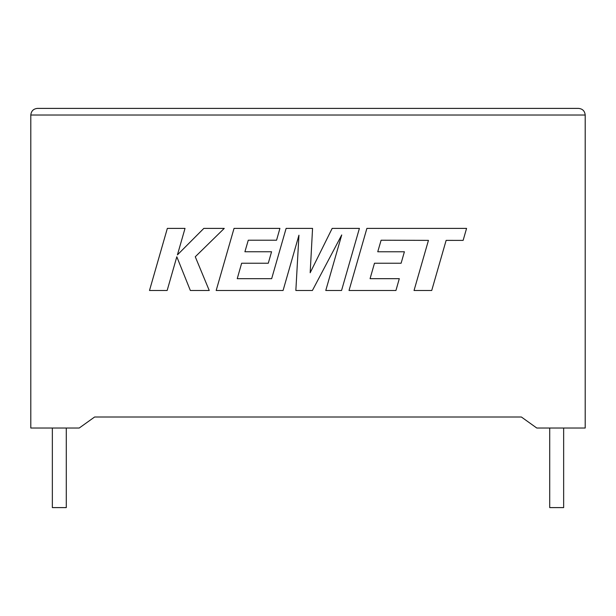 <?xml version="1.0" encoding="UTF-8"?>
<svg xmlns="http://www.w3.org/2000/svg" width="616" height="616" viewBox="0 0 616 616"><rect width="100%" height="100%" fill="white"/><g stroke="black" fill="none" stroke-linecap="round" stroke-linejoin="round"><path stroke-width="0.92" d="M549.718 428.035L549.718 507.607L563.648 507.607L563.648 428.035M66.282 428.035L66.282 507.607L52.352 507.607L52.352 428.035M536.79 428.035L585.2 428.035L585.2 115.023C584.777 111.019 582.567 108.809 578.57 108.393C582.567 108.809 584.777 111.019 585.2 115.023L30.8 115.023L30.8 428.035L79.21 428.035L94.61 417.009L521.39 417.009L536.79 428.035M37.43 108.393C33.433 108.809 31.223 111.019 30.8 115.023C31.223 111.019 33.433 108.809 37.43 108.393L578.57 108.393M167.344 228.39L149.496 290.49L167.152 290.49L176.815 256.772L190.352 290.49L209.248 290.49L195.272 256.772L224.263 228.39L203.827 228.39L177.431 254.87L185.023 228.39L167.344 228.39M359.405 228.39L332.17 228.39L310.171 272.757L312.558 228.39L286.117 228.39L271.664 278.678L237.237 278.678L241.634 263.24L268.283 263.24L271.564 251.759L244.906 251.759L248.271 240.209L276.561 240.209L279.918 228.39L234.041 228.39L216.178 290.49L283.075 290.49L298.945 235.204L295.849 290.49L312.404 290.49L341.726 234.942L325.772 290.49L341.557 290.49L359.405 228.39M381.111 240.217L428.443 240.379L414.037 290.49L431.724 290.49L446.13 240.379L463.132 240.386L466.574 228.39L366.89 228.39L349.026 290.49L395.942 290.49L399.299 278.671L370.07 278.671L374.474 263.24L401.116 263.24L404.396 251.767L377.747 251.767L381.111 240.217"/></g></svg>
